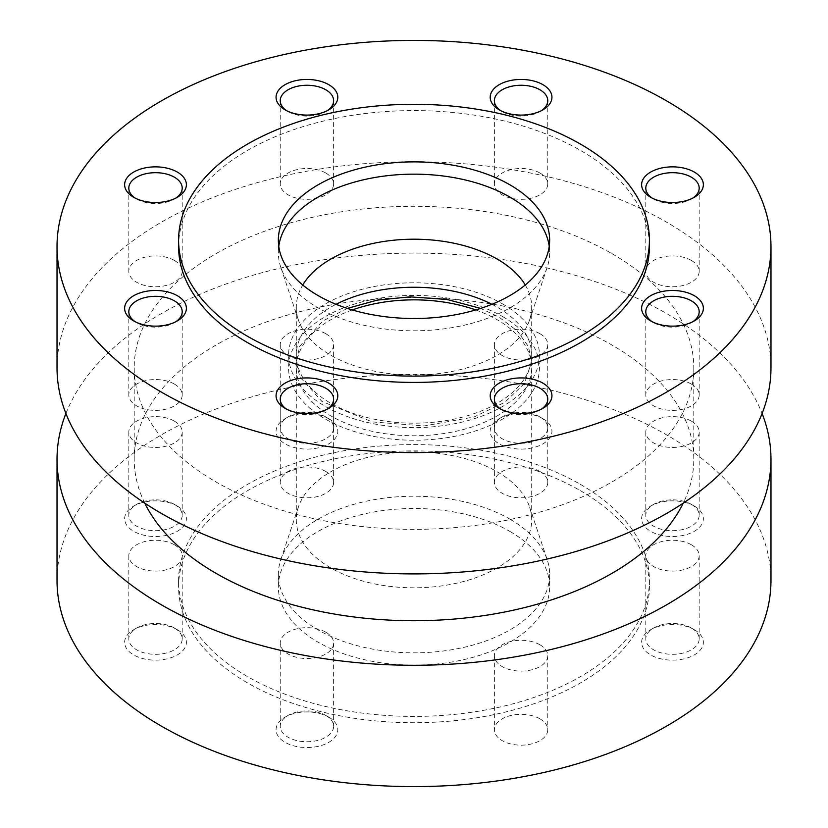 <?xml version="1.0" encoding="UTF-8"?>
<svg xmlns="http://www.w3.org/2000/svg" width="828" height="828" viewBox="0 0 828 828"><rect width="100%" height="100%" fill="white"/><g stroke="black" fill="none" stroke-linecap="round" stroke-linejoin="round"><path stroke-width="0.62" stroke-dasharray="4.14 3.1" d="M549.233 246.34A135.647 78.318 180 0 1 549.647 252.478A135.647 78.318 180 0 1 547.194 267.309A135.647 78.318 180 0 1 414 330.796A135.647 78.318 180 0 1 280.806 267.309A135.647 78.318 180 0 1 278.353 252.478A135.647 78.318 180 0 1 278.767 246.34M525.262 284.998A117.7 67.958 180 0 1 531.7 307.157A117.7 67.958 180 0 1 529.568 320.032A117.7 67.958 180 0 1 414 375.115A117.7 67.958 180 0 1 298.432 320.032A117.7 67.958 180 0 1 296.3 307.157A117.7 67.958 180 0 1 302.737 284.998M491.946 304.29A117.7 67.958 180 0 1 497.224 307.157A117.7 67.958 180 0 1 531.7 355.212A117.7 67.958 180 0 1 414 423.17A117.7 67.958 180 0 1 296.3 355.212A117.7 67.958 180 0 1 336.054 304.29M502.689 304.011A125.421 72.409 180 0 1 446.458 425.157A125.421 72.409 180 0 1 292.853 336.468A125.421 72.409 180 0 1 502.689 304.011M502.689 316.617A125.421 72.409 180 0 1 446.458 437.764A125.421 72.409 180 0 1 292.853 349.074A125.421 72.409 180 0 1 502.689 316.617M475.707 309.941A117.7 67.958 180 0 1 497.224 319.763A117.7 67.958 180 0 1 531.7 367.818A117.7 67.958 180 0 1 414 435.766A117.7 67.958 180 0 1 296.3 367.818A117.7 67.958 180 0 1 352.293 309.941M497.224 471.794A117.7 67.958 180 0 1 529.568 506.974A117.7 67.958 180 0 1 531.7 519.849A117.7 67.958 180 0 1 414 587.808A117.7 67.958 180 0 1 296.3 519.849A117.7 67.958 180 0 1 298.432 506.974A117.7 67.958 180 0 1 379.514 454.872A117.7 67.958 180 0 1 497.224 471.794M509.913 519.156A135.647 78.318 180 0 1 547.194 559.697A135.647 78.318 180 0 1 549.647 574.529A135.647 78.318 180 0 1 414 652.847A135.647 78.318 180 0 1 278.353 574.529A135.647 78.318 180 0 1 280.806 559.697A135.647 78.318 180 0 1 374.256 499.657A135.647 78.318 180 0 1 509.913 519.156M509.913 531.431A135.647 78.318 180 0 1 549.647 586.804A135.647 78.318 180 0 1 414 665.122A135.647 78.318 180 0 1 278.353 586.804A135.647 78.318 180 0 1 362.095 514.457A135.647 78.318 180 0 1 509.913 531.431M580.459 490.704A235.411 135.906 180 0 1 649.411 586.804A235.411 135.906 180 0 1 414 722.72A235.411 135.906 180 0 1 178.589 586.804A235.411 135.906 180 0 1 323.914 461.237A235.411 135.906 180 0 1 580.459 490.704M580.459 484.401A235.411 135.906 180 0 1 649.411 580.511A235.411 135.906 180 0 1 414 716.417A235.411 135.906 180 0 1 178.589 580.511A235.411 135.906 180 0 1 323.914 454.945A235.411 135.906 180 0 1 580.459 484.401M57.028 580.511A356.971 206.089 180 0 1 277.39 390.102A356.971 206.089 180 0 1 666.416 434.772A356.971 206.089 180 0 1 770.971 580.511M694.319 629.715L694.319 629.715A30.874 17.823 180 0 1 694.319 654.927A30.874 17.823 180 0 1 650.663 654.927A30.874 17.823 180 0 1 650.663 629.715A30.874 17.823 180 0 1 694.319 629.715L691.37 628.017A26.693 15.411 180 0 1 699.184 638.916A26.693 15.411 180 0 1 672.491 654.327A26.693 15.411 180 0 1 645.799 638.916A26.693 15.411 180 0 1 653.613 628.017A26.693 15.411 180 0 1 691.37 628.017L694.319 629.715M694.319 506.084L694.319 506.084A30.874 17.823 180 0 1 694.319 531.297A30.874 17.823 180 0 1 650.663 531.297A30.874 17.823 180 0 1 650.663 506.084A30.874 17.823 180 0 1 694.319 506.084L691.37 504.376A26.693 15.411 180 0 1 699.184 515.275A26.693 15.411 180 0 1 672.491 530.696A26.693 15.411 180 0 1 645.799 515.275A26.693 15.411 180 0 1 653.613 504.376A26.693 15.411 180 0 1 691.37 504.376L694.319 506.084M542.899 418.668L542.899 418.668A30.874 17.823 180 0 1 542.899 443.87A30.874 17.823 180 0 1 499.243 443.87A30.874 17.823 180 0 1 499.243 418.668A30.874 17.823 180 0 1 542.899 418.668L539.949 416.96A26.693 15.411 180 0 1 547.763 427.859A26.693 15.411 180 0 1 521.071 443.27A26.693 15.411 180 0 1 494.378 427.859A26.693 15.411 180 0 1 502.192 416.96A26.693 15.411 180 0 1 539.949 416.96L542.899 418.668M328.757 418.668L328.757 418.668A30.874 17.823 180 0 1 328.757 443.87A30.874 17.823 180 0 1 285.101 443.87A30.874 17.823 180 0 1 285.101 418.668A30.874 17.823 180 0 1 328.757 418.668L325.808 416.96A26.693 15.411 180 0 1 333.622 427.859A26.693 15.411 180 0 1 306.929 443.27A26.693 15.411 180 0 1 280.237 427.859A26.693 15.411 180 0 1 288.051 416.96A26.693 15.411 180 0 1 325.808 416.96L328.757 418.668M177.337 506.084L177.337 506.084A30.874 17.823 180 0 1 177.337 531.297A30.874 17.823 180 0 1 133.681 531.297A30.874 17.823 180 0 1 133.681 506.084A30.874 17.823 180 0 1 177.337 506.084L174.387 504.376A26.693 15.411 180 0 1 182.201 515.275A26.693 15.411 180 0 1 155.509 530.696A26.693 15.411 180 0 1 128.816 515.275A26.693 15.411 180 0 1 136.63 504.376A26.693 15.411 180 0 1 174.387 504.376L177.337 506.084M177.337 629.715L177.337 629.715A30.874 17.823 180 0 1 177.337 654.927A30.874 17.823 180 0 1 133.681 654.927A30.874 17.823 180 0 1 133.681 629.715A30.874 17.823 180 0 1 177.337 629.715L174.387 628.017A26.693 15.411 180 0 1 182.201 638.916A26.693 15.411 180 0 1 155.509 654.327A26.693 15.411 180 0 1 128.816 638.916A26.693 15.411 180 0 1 136.63 628.017A26.693 15.411 180 0 1 174.387 628.017L177.337 629.715M328.757 717.141L328.757 717.141A30.874 17.823 180 0 1 328.757 742.343A30.874 17.823 180 0 1 285.101 742.343A30.874 17.823 180 0 1 285.101 717.141A30.874 17.823 180 0 1 328.757 717.141L325.808 715.433A26.693 15.411 180 0 1 333.622 726.332A26.693 15.411 180 0 1 306.929 741.743A26.693 15.411 180 0 1 280.237 726.332A26.693 15.411 180 0 1 288.051 715.433A26.693 15.411 180 0 1 325.808 715.433L328.757 717.141M539.949 718.849A26.693 15.411 180 0 1 547.763 729.747A26.693 15.411 180 0 1 521.071 745.159A26.693 15.411 180 0 1 494.378 729.747A26.693 15.411 180 0 1 510.855 715.506A26.693 15.411 180 0 1 539.949 718.849M65.909 413.503A356.971 206.089 180 0 1 315.033 261.182A356.971 206.089 180 0 1 666.416 313.46A356.971 206.089 180 0 1 762.091 413.503M144.765 503.145A279.792 161.532 180 0 1 134.208 459.188A279.792 161.532 180 0 1 306.929 309.951A279.792 161.532 180 0 1 611.84 344.976A279.792 161.532 180 0 1 693.792 459.188A279.792 161.532 180 0 1 683.235 503.145M611.84 253.596A279.792 161.532 180 0 1 693.792 367.818A279.792 161.532 180 0 1 414 529.351A279.792 161.532 180 0 1 134.208 367.818A279.792 161.532 180 0 1 306.929 218.582A279.792 161.532 180 0 1 611.84 253.596M57.028 367.818A356.971 206.089 180 0 1 277.39 177.409A356.971 206.089 180 0 1 666.416 222.08A356.971 206.089 180 0 1 770.971 367.818M178.589 246.506A235.411 135.906 180 0 1 323.914 120.94A235.411 135.906 180 0 1 580.459 150.396A235.411 135.906 180 0 1 649.411 246.506M541.315 409.198A26.693 15.411 180 0 1 539.949 410.046A26.693 15.411 180 0 1 502.192 410.046A26.693 15.411 180 0 1 500.826 409.198M539.949 471.494A26.693 15.411 180 0 1 547.763 482.393A26.693 15.411 180 0 1 531.286 496.634A26.693 15.411 180 0 1 502.192 493.291A26.693 15.411 180 0 1 494.378 482.393A26.693 15.411 180 0 1 510.855 468.151A26.693 15.411 180 0 1 539.949 471.494M327.174 409.198A26.693 15.411 180 0 1 325.808 410.046A26.693 15.411 180 0 1 288.051 410.046A26.693 15.411 180 0 1 286.685 409.198M325.808 471.494A26.693 15.411 180 0 1 333.622 482.393A26.693 15.411 180 0 1 317.145 496.634A26.693 15.411 180 0 1 288.051 493.291A26.693 15.411 180 0 1 280.237 482.393A26.693 15.411 180 0 1 296.714 468.151A26.693 15.411 180 0 1 325.808 471.494M175.753 321.771A26.693 15.411 180 0 1 174.387 322.63A26.693 15.411 180 0 1 136.63 322.63A26.693 15.411 180 0 1 135.264 321.771M174.387 384.068A26.693 15.411 180 0 1 182.201 394.966A26.693 15.411 180 0 1 165.724 409.208A26.693 15.411 180 0 1 136.63 405.865A26.693 15.411 180 0 1 128.816 394.966A26.693 15.411 180 0 1 145.293 380.735A26.693 15.411 180 0 1 174.387 384.068M175.753 198.14A26.693 15.411 180 0 1 174.387 198.999A26.693 15.411 180 0 1 136.63 198.999A26.693 15.411 180 0 1 135.264 198.14M174.387 260.437A26.693 15.411 180 0 1 182.201 271.336A26.693 15.411 180 0 1 165.724 285.577A26.693 15.411 180 0 1 136.63 282.234A26.693 15.411 180 0 1 128.816 271.336A26.693 15.411 180 0 1 145.293 257.094A26.693 15.411 180 0 1 174.387 260.437M327.174 110.724A26.693 15.411 180 0 1 325.808 111.573A26.693 15.411 180 0 1 288.051 111.573A26.693 15.411 180 0 1 286.685 110.724M325.808 173.021A26.693 15.411 180 0 1 333.622 183.919A26.693 15.411 180 0 1 317.145 198.151A26.693 15.411 180 0 1 288.051 194.818A26.693 15.411 180 0 1 280.237 183.919A26.693 15.411 180 0 1 296.714 169.678A26.693 15.411 180 0 1 325.808 173.021M541.315 110.724A26.693 15.411 180 0 1 539.949 111.573A26.693 15.411 180 0 1 502.192 111.573A26.693 15.411 180 0 1 500.826 110.724M539.949 173.021A26.693 15.411 180 0 1 547.763 183.919A26.693 15.411 180 0 1 531.286 198.151A26.693 15.411 180 0 1 502.192 194.818A26.693 15.411 180 0 1 494.378 183.919A26.693 15.411 180 0 1 510.855 169.678A26.693 15.411 180 0 1 539.949 173.021M692.736 198.14A26.693 15.411 180 0 1 691.37 198.999A26.693 15.411 180 0 1 653.613 198.999A26.693 15.411 180 0 1 652.247 198.14M691.37 260.437A26.693 15.411 180 0 1 699.184 271.336A26.693 15.411 180 0 1 682.707 285.577A26.693 15.411 180 0 1 653.613 282.234A26.693 15.411 180 0 1 645.799 271.336A26.693 15.411 180 0 1 662.276 257.094A26.693 15.411 180 0 1 691.37 260.437M692.736 321.771A26.693 15.411 180 0 1 691.37 322.63A26.693 15.411 180 0 1 653.613 322.63A26.693 15.411 180 0 1 652.247 321.771M691.37 384.068A26.693 15.411 180 0 1 699.184 394.966A26.693 15.411 180 0 1 682.707 409.208A26.693 15.411 180 0 1 653.613 405.865A26.693 15.411 180 0 1 645.799 394.966A26.693 15.411 180 0 1 662.276 380.735A26.693 15.411 180 0 1 691.37 384.068M539.949 644.795A26.693 15.411 180 0 1 547.763 655.693A26.693 15.411 180 0 1 521.071 671.104A26.693 15.411 180 0 1 494.378 655.693A26.693 15.411 180 0 1 510.855 641.452A26.693 15.411 180 0 1 539.949 644.795M325.808 632.188A26.693 15.411 180 0 1 333.622 643.087A26.693 15.411 180 0 1 306.929 658.508A26.693 15.411 180 0 1 280.237 643.087A26.693 15.411 180 0 1 296.714 628.856A26.693 15.411 180 0 1 325.808 632.188M174.387 544.772A26.693 15.411 180 0 1 182.201 555.671A26.693 15.411 180 0 1 155.509 571.082A26.693 15.411 180 0 1 128.816 555.671A26.693 15.411 180 0 1 145.293 541.429A26.693 15.411 180 0 1 174.387 544.772M174.387 421.141A26.693 15.411 180 0 1 182.201 432.04A26.693 15.411 180 0 1 155.509 447.451A26.693 15.411 180 0 1 128.816 432.04A26.693 15.411 180 0 1 145.293 417.798A26.693 15.411 180 0 1 174.387 421.141M325.808 333.715A26.693 15.411 180 0 1 333.622 344.614A26.693 15.411 180 0 1 306.929 360.025A26.693 15.411 180 0 1 280.237 344.614A26.693 15.411 180 0 1 296.714 330.372A26.693 15.411 180 0 1 325.808 333.715M539.949 333.715A26.693 15.411 180 0 1 547.763 344.614A26.693 15.411 180 0 1 521.071 360.025A26.693 15.411 180 0 1 494.378 344.614A26.693 15.411 180 0 1 510.855 330.372A26.693 15.411 180 0 1 539.949 333.715M691.37 421.141A26.693 15.411 180 0 1 699.184 432.04A26.693 15.411 180 0 1 672.491 447.451A26.693 15.411 180 0 1 645.799 432.04A26.693 15.411 180 0 1 662.276 417.798A26.693 15.411 180 0 1 691.37 421.141M691.37 544.772A26.693 15.411 180 0 1 699.184 555.671A26.693 15.411 180 0 1 672.491 571.082A26.693 15.411 180 0 1 645.799 555.671A26.693 15.411 180 0 1 662.276 541.429A26.693 15.411 180 0 1 691.37 544.772M278.353 240.203L278.353 252.478M549.647 240.203L549.647 252.478M529.568 320.032L547.194 267.309M298.432 320.032L280.806 267.309M296.3 307.157L296.3 355.212M531.7 307.157L531.7 355.212M347.346 308.409L322.816 320.964L299.736 346.27L296.3 361.515L299.726 376.73L321.926 401.445L372.207 421.897L424.164 425.954L474.113 416.95L504.718 402.367L524.476 383.478L531.7 361.598L528.316 346.394L517.293 330.9L498.829 316.989L480.654 308.409M296.3 367.818L296.3 519.849M531.7 367.818L531.7 519.849M298.432 506.974L280.806 559.697M529.568 506.974L547.194 559.697M278.353 574.529L278.353 586.804M549.647 574.529L549.647 586.804M178.589 580.511L178.589 586.804M649.411 580.511L649.411 586.804M134.208 367.818L134.208 459.188M693.792 367.818L693.792 459.188M539.949 410.046L542.899 408.339M502.192 410.046L499.243 408.339M494.378 399.148L494.378 482.393M547.763 399.148L547.763 482.393M325.808 410.046L328.757 408.339M288.051 410.046L285.101 408.339M280.237 399.148L280.237 482.393M333.622 399.148L333.622 482.393M174.387 322.63L177.337 320.922M136.63 322.63L133.681 320.922M128.816 311.732L128.816 394.966M182.201 311.732L182.201 394.966M174.387 198.999L177.337 197.292M136.63 198.999L133.681 197.292M128.816 188.101L128.816 271.336M182.201 188.101L182.201 271.336M325.808 111.573L328.757 109.865M288.051 111.573L285.101 109.865M280.237 100.674L280.237 183.919M333.622 100.674L333.622 183.919M539.949 111.573L542.899 109.865M502.192 111.573L499.243 109.865M494.378 100.674L494.378 183.919M547.763 100.674L547.763 183.919M691.37 198.999L694.319 197.292M653.613 198.999L650.663 197.292M645.799 188.101L645.799 271.336M699.184 188.101L699.184 271.336M691.37 322.63L694.319 320.922M653.613 322.63L650.663 320.922M645.799 311.732L645.799 394.966M699.184 311.732L699.184 394.966M494.378 655.693L494.378 729.747M547.763 655.693L547.763 729.747M280.237 643.087L280.237 726.332M333.622 643.087L333.622 726.332M288.051 715.433L285.101 717.141M128.816 555.671L128.816 638.916M182.201 555.671L182.201 638.916M136.63 628.017L133.681 629.715M128.816 432.04L128.816 515.275M182.201 432.04L182.201 515.275M136.63 504.376L133.681 506.084M280.237 344.614L280.237 427.859M333.622 344.614L333.622 427.859M288.051 416.96L285.101 418.668M494.378 344.614L494.378 427.859M547.763 344.614L547.763 427.859M502.192 416.96L499.243 418.668M645.799 432.04L645.799 515.275M699.184 432.04L699.184 515.275M653.613 504.376L650.663 506.084M645.799 555.671L645.799 638.916M699.184 555.671L699.184 638.916M653.613 628.017L650.663 629.715"/><path stroke-width="1.24" d="M509.913 184.82A135.647 78.318 180 0 1 549.647 240.203A135.647 78.318 180 0 1 414 318.511A135.647 78.318 180 0 1 278.353 240.203A135.647 78.318 180 0 1 362.095 167.846A135.647 78.318 180 0 1 509.913 184.82M580.459 144.093A235.411 135.906 180 0 1 649.411 240.203A235.411 135.906 180 0 1 414 376.109A235.411 135.906 180 0 1 178.589 240.203A235.411 135.906 180 0 1 323.914 114.637A235.411 135.906 180 0 1 580.459 144.093M278.767 246.34A135.647 78.318 180 0 1 367.042 179.003A135.647 78.318 180 0 1 509.913 197.095A135.647 78.318 180 0 1 549.233 246.34M302.737 284.998A117.7 67.958 180 0 1 497.224 259.102A117.7 67.958 180 0 1 525.262 284.998M336.054 304.29A117.7 67.958 180 0 1 491.946 304.29M352.293 309.941A117.7 67.958 180 0 1 475.707 309.941M762.091 413.503A356.971 206.089 180 0 1 770.971 459.188L770.971 580.511A356.971 206.089 180 0 1 414 786.6A356.971 206.089 180 0 1 57.028 580.511L57.028 459.188A356.971 206.089 180 0 1 65.909 413.503M770.971 459.188A356.971 206.089 180 0 1 414 665.288A356.971 206.089 180 0 1 57.028 459.188M683.235 503.145A279.792 161.532 180 0 1 414 620.731A279.792 161.532 180 0 1 144.765 503.145M770.971 246.506L770.971 367.818A356.971 206.089 180 0 1 414 573.907A356.971 206.089 180 0 1 57.028 367.818L57.028 246.506A356.971 206.089 180 0 1 277.39 56.097A356.971 206.089 180 0 1 666.416 100.768A356.971 206.089 180 0 1 770.971 246.506A356.971 206.089 180 0 1 414 452.595A356.971 206.089 180 0 1 57.028 246.506M649.411 240.203L649.411 246.506A235.411 135.906 180 0 1 414 382.412A235.411 135.906 180 0 1 178.589 246.506L178.589 240.203M694.319 295.71A30.874 17.823 180 0 1 694.319 320.922A30.874 17.823 180 0 1 650.663 320.922A30.874 17.823 180 0 1 650.663 295.71A30.874 17.823 180 0 1 694.319 295.71M694.319 172.079A30.874 17.823 180 0 1 694.319 197.292A30.874 17.823 180 0 1 650.663 197.292A30.874 17.823 180 0 1 650.663 172.079A30.874 17.823 180 0 1 694.319 172.079M542.899 84.663A30.874 17.823 180 0 1 542.899 109.865A30.874 17.823 180 0 1 499.243 109.865A30.874 17.823 180 0 1 499.243 84.663A30.874 17.823 180 0 1 542.899 84.663M328.757 84.663A30.874 17.823 180 0 1 328.757 109.865A30.874 17.823 180 0 1 285.101 109.865A30.874 17.823 180 0 1 285.101 84.663A30.874 17.823 180 0 1 328.757 84.663M177.337 172.079A30.874 17.823 180 0 1 177.337 197.292A30.874 17.823 180 0 1 133.681 197.292A30.874 17.823 180 0 1 133.681 172.079A30.874 17.823 180 0 1 177.337 172.079M177.337 295.71A30.874 17.823 180 0 1 177.337 320.922A30.874 17.823 180 0 1 133.681 320.922A30.874 17.823 180 0 1 133.681 295.71A30.874 17.823 180 0 1 177.337 295.71M328.757 383.136A30.874 17.823 180 0 1 328.757 408.339A30.874 17.823 180 0 1 285.101 408.339A30.874 17.823 180 0 1 285.101 383.136A30.874 17.823 180 0 1 328.757 383.136M542.899 383.136A30.874 17.823 180 0 1 542.899 408.339A30.874 17.823 180 0 1 499.243 408.339A30.874 17.823 180 0 1 499.243 383.136A30.874 17.823 180 0 1 542.899 383.136M500.826 409.198A26.693 15.411 180 0 1 494.378 399.148A26.693 15.411 180 0 1 510.855 384.906A26.693 15.411 180 0 1 539.949 388.249A26.693 15.411 180 0 1 547.763 399.148A26.693 15.411 180 0 1 541.315 409.198M286.685 409.198A26.693 15.411 180 0 1 280.237 399.148A26.693 15.411 180 0 1 296.714 384.906A26.693 15.411 180 0 1 325.808 388.249A26.693 15.411 180 0 1 333.622 399.148A26.693 15.411 180 0 1 327.174 409.198M135.264 321.771A26.693 15.411 180 0 1 128.816 311.732A26.693 15.411 180 0 1 145.293 297.49A26.693 15.411 180 0 1 174.387 300.833A26.693 15.411 180 0 1 182.201 311.732A26.693 15.411 180 0 1 175.753 321.771M135.264 198.14A26.693 15.411 180 0 1 128.816 188.101A26.693 15.411 180 0 1 145.293 173.859A26.693 15.411 180 0 1 174.387 177.202A26.693 15.411 180 0 1 182.201 188.101A26.693 15.411 180 0 1 175.753 198.14M286.685 110.724A26.693 15.411 180 0 1 280.237 100.674A26.693 15.411 180 0 1 296.714 86.433A26.693 15.411 180 0 1 325.808 89.776A26.693 15.411 180 0 1 333.622 100.674A26.693 15.411 180 0 1 327.174 110.724M500.826 110.724A26.693 15.411 180 0 1 494.378 100.674A26.693 15.411 180 0 1 510.855 86.433A26.693 15.411 180 0 1 539.949 89.776A26.693 15.411 180 0 1 547.763 100.674A26.693 15.411 180 0 1 541.315 110.724M652.247 198.14A26.693 15.411 180 0 1 645.799 188.101A26.693 15.411 180 0 1 662.276 173.859A26.693 15.411 180 0 1 691.37 177.202A26.693 15.411 180 0 1 699.184 188.101A26.693 15.411 180 0 1 692.736 198.14M652.247 321.771A26.693 15.411 180 0 1 645.799 311.732A26.693 15.411 180 0 1 662.276 297.49A26.693 15.411 180 0 1 691.37 300.833A26.693 15.411 180 0 1 699.184 311.732A26.693 15.411 180 0 1 692.736 321.771M480.654 308.409L446.975 299.467L409.995 296.859L377.195 300.129L347.346 308.409"/></g></svg>
